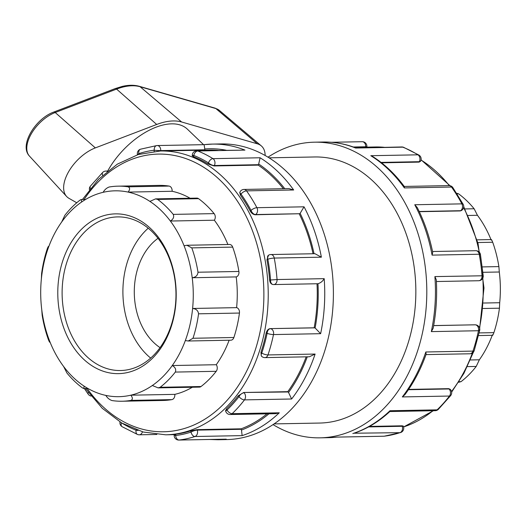 <?xml version="1.0" encoding="UTF-8"?>
<svg xmlns="http://www.w3.org/2000/svg" width="526" height="526" viewBox="0 0 526 526"><rect width="100%" height="100%" fill="white"/><g stroke="black" fill="none" stroke-linecap="round" stroke-linejoin="round"><path stroke-width="0.79" d="M76.75 202.773L68.972 198.335A33.138 17.904 -46.2 0 1 66.598 196.454A33.138 17.904 -46.2 0 1 68.978 171.114A33.138 17.904 -46.2 0 1 95.337 147.898L156.695 124.471A62.706 33.881 -46.2 0 1 181.601 121.973L257.332 143.802A33.138 17.904 -46.2 0 1 261.29 145.873A33.138 17.904 -46.2 0 1 265.124 155.466M203.555 144.67L187.466 129.238A59.142 31.954 133.8 0 0 107.712 170.996M169.076 186.072L128.18 186.835C130.08 187.795 130.06 189.551 128.127 192.095A102.945 76.277 88.9 0 1 149.903 201.405L155.578 198.874L196.862 198.105A4.609 3.412 88.9 0 1 198.558 198.67A107.554 79.696 88.9 0 1 214.135 213.622L173.238 214.384C174.303 216.962 173.343 219.178 170.358 221.032A102.945 76.277 88.9 0 1 184.074 245.773L186.881 245.261L229.533 244.465A4.609 3.412 88.9 0 1 232.696 247.108A107.554 79.696 88.9 0 1 238.889 271.462L197.993 272.225C197.677 275.433 195.744 277.274 192.207 277.741A102.945 76.277 88.9 0 1 192.608 308.466L236.601 307.644A4.609 3.412 88.9 0 1 239.442 313.049A107.554 79.696 88.9 0 1 233.886 337.501L192.989 338.264L188.236 340.999L185.323 340.565A102.945 76.277 88.9 0 1 172.265 365.537L216.258 364.715A4.609 3.412 88.9 0 1 216.212 371.303A107.554 79.696 88.9 0 1 201.031 386.518L160.134 387.281L158.135 387.886L152.33 385.512A102.945 76.277 88.9 0 1 130.803 395.19C132.802 397.669 132.868 399.405 130.994 400.391A107.554 79.696 -91.1 0 1 122.091 401.233A107.554 79.696 -91.1 0 1 111.979 400.556C109.329 399.609 107.284 397.893 105.844 395.407A102.945 76.277 88.9 0 1 84.061 386.104L83.812 388.53L82.497 387.951A107.554 79.696 -91.1 0 1 66.92 373.006L63.607 366.477A102.945 76.277 88.9 0 1 49.898 341.736C49.917 342.853 49.405 342.117 48.359 339.513A107.554 79.696 -91.1 0 1 42.165 315.166L41.764 309.768A102.945 76.277 88.9 0 1 41.357 279.043L41.613 273.579A107.554 79.696 -91.1 0 1 47.169 249.127C48.142 246.516 48.635 245.787 48.648 246.944A102.945 76.277 88.9 0 1 61.706 221.965L64.843 215.318A107.554 79.696 -91.1 0 1 80.024 200.11L81.287 199.518L81.635 201.997A102.945 76.277 88.9 0 1 103.168 192.312C104.542 189.774 106.541 187.999 109.165 187A107.554 79.696 -91.1 0 1 118.067 186.158L158.964 185.395A107.554 79.696 88.9 0 1 169.076 186.072A4.609 3.412 88.9 0 1 172.12 191.273A102.945 76.277 88.9 0 1 190.077 198.23M41.764 309.768A102.945 76.277 88.9 0 0 49.898 341.736L50.082 342.189M41.357 279.043A102.945 76.277 88.9 0 1 48.648 246.944L48.833 246.451M84.061 386.104A102.945 76.277 88.9 0 1 63.607 366.477M192.332 387.248A102.945 76.277 88.9 0 1 174.796 394.368L130.803 395.19A102.945 76.277 88.9 0 1 105.844 395.407M174.796 394.368A4.609 3.412 88.9 0 1 171.89 399.622A107.554 79.696 88.9 0 1 162.988 400.464L122.091 401.233M201.031 386.518A4.609 3.412 88.9 0 1 199.4 387.116L158.135 387.886M160.134 387.281A107.554 79.696 -91.1 0 0 175.316 372.073L216.212 371.303M152.33 385.512A102.945 76.277 88.9 0 0 172.265 365.537C175.296 367.306 176.315 369.482 175.316 372.073M458.619 382.27L461.032 381.659L458.988 381.698M233.886 337.501A4.609 3.412 88.9 0 1 230.848 340.197L188.236 340.999M192.989 338.264A107.554 79.696 -91.1 0 0 198.545 313.818L239.442 313.049M185.323 340.565A102.945 76.277 88.9 0 0 192.608 308.466C196.165 308.834 198.138 310.616 198.545 313.818M492.408 334.825C492.421 335.976 492.915 335.253 493.888 332.642L479.14 332.919M467.351 366.609L476.214 366.444L479.35 359.797L470.349 359.968M476.214 366.444A107.554 79.696 88.9 0 1 461.032 381.659M238.889 271.462A4.609 3.412 88.9 0 1 236.2 276.913A102.945 76.277 88.9 0 1 236.601 307.644M184.074 245.773A102.945 76.277 88.9 0 1 192.207 277.741L236.2 276.913M197.993 272.225A107.554 79.696 -91.1 0 0 191.799 247.877L232.696 247.108M186.881 245.261L191.799 247.877M483.138 308.492L499.444 308.19L499.7 302.726A102.945 76.277 -91.1 0 0 499.292 272.001L498.891 266.603L482.539 266.906M499.292 272.001L483.131 272.297M499.7 302.726L483.585 303.029M499.444 308.19A107.554 79.696 88.9 0 1 493.888 332.642M214.135 213.622A4.609 3.412 88.9 0 1 214.352 220.21A102.945 76.277 88.9 0 1 227.883 244.498M149.903 201.405A102.945 76.277 88.9 0 1 170.358 221.032L214.352 220.21M173.238 214.384A107.554 79.696 -91.1 0 0 157.662 199.439L198.558 198.67M155.578 198.874L157.662 199.439M490.982 239.58A102.945 76.277 -91.1 0 0 477.45 215.292L474.136 208.763L464.951 208.934M477.45 215.292L468.133 215.463M477.812 242.532L492.698 242.249C491.652 239.652 491.139 238.909 491.159 240.034M492.698 242.249A107.554 79.696 88.9 0 1 498.891 266.603M103.168 192.312A102.945 76.277 88.9 0 1 128.127 192.095L172.12 191.273M128.18 186.835A107.554 79.696 -91.1 0 0 118.067 186.158M457.068 193.838L458.56 193.811L456.686 193.246M458.56 193.811A107.554 79.696 88.9 0 1 474.136 208.763M229.132 340.23A102.945 76.277 88.9 0 1 216.258 364.715M479.35 359.797A102.945 76.277 -91.1 0 0 492.224 335.312M61.706 221.965A102.945 76.277 88.9 0 1 81.635 201.997M72.397 248.962A76.822 56.926 88.9 0 1 117.614 216.903A76.822 56.926 88.9 0 1 175.96 292.653A76.822 56.926 88.9 0 1 120.48 370.528A76.822 56.926 88.9 0 1 68.886 329.283A76.822 56.926 88.9 0 1 72.397 248.962M68.472 247.207A79.899 59.201 -91.1 0 0 111.841 373.256A79.899 59.201 -91.1 0 0 170.641 260.791A79.899 59.201 -91.1 0 0 68.472 247.207M150.653 358.088A76.822 56.926 88.9 0 1 133.183 247.825A76.822 56.926 88.9 0 1 148.227 228.205M272.856 284.487L273.047 284.527A4.609 4.609 0 0 0 273.737 284.566L317.776 283.738A4.609 3.412 -91.1 0 0 317.98 283.724C320.676 282.883 322.74 281.193 324.187 278.662L277.051 279.543A4.609 3.412 88.9 0 1 273.737 284.566A4.609 3.412 88.9 0 1 273.356 284.54A4.609 3.077 -82.4 0 1 273.047 284.527L273.047 284.527A4.609 3.077 -82.4 0 1 270.555 280.01L269.575 279.885C269.95 282.699 271.081 284.231 272.974 284.487M314.541 327.856L270.114 328.625C268.188 328.947 266.86 330.473 266.13 333.195L267.109 333.32A4.609 3.077 -82.4 0 1 270.502 328.678A4.609 3.412 88.9 0 1 273.494 334.569L320.63 333.688L315.12 328A4.609 3.412 -91.1 0 0 314.541 327.856L314.154 327.803A141.935 105.174 -91.1 0 0 317.014 283.751M261.514 356.141L261.672 356.326A4.609 2.492 -46.2 0 1 261.77 353.058A143.243 106.14 88.9 0 0 267.109 333.32A4.609 0.914 11.9 0 0 273.494 334.569A147.852 109.553 -91.1 0 1 267.977 354.938A4.609 1.341 -161.5 0 1 261.77 353.058L260.962 352.282A141.935 105.174 88.9 0 0 266.13 333.195M277.051 279.543L270.555 280.01A143.243 106.14 88.9 0 0 267.839 259.206A4.609 0.684 -10.6 0 1 274.243 258.062L321.379 257.181L314.975 253.716L270.844 254.538A4.609 3.412 88.9 0 1 274.243 258.062A147.852 109.553 -91.1 0 1 277.051 279.543M266.945 259.752L267.839 259.206A4.609 2.834 -121.6 0 1 268.523 255.222L266.945 259.752A141.935 105.174 88.9 0 1 269.575 279.885M283.356 188.702A141.935 105.174 -91.1 0 0 258.181 165.125L214.141 165.946L207.901 163.974A141.935 105.174 88.9 0 0 193.693 156.787L193.778 155.466A4.609 2.959 -68.4 0 1 197.802 150.982L244.938 150.101A147.852 109.553 -91.1 0 0 212.412 144.091L221.058 143.933A147.852 109.553 88.9 0 1 333.359 289.708A147.852 109.553 88.9 0 1 226.588 439.578L217.942 439.743A147.852 109.553 -91.1 0 0 226.246 439.157L179.11 440.038A4.609 3.412 88.9 0 1 178.853 440.058L226.246 439.157M436.396 281.522L478.713 280.733A4.609 4.609 0 0 0 483.223 275.775L434.89 276.591L436.297 279.779C437.257 296.217 436.205 312.391 433.148 328.309L431.333 331.617L478.463 330.736A4.609 3.412 -91.1 0 0 475.478 324.844A4.609 3.077 -82.4 0 1 475.787 324.864L475.583 324.851M433.654 325.568L475.399 324.812M479.692 330.381L474.209 350.632A4.609 1.341 -161.5 0 1 472.953 351.105A147.852 109.553 88.9 0 0 478.463 330.736A4.609 0.914 11.9 0 0 479.692 330.381A4.609 4.609 0 0 0 475.787 324.864M268.03 157.175A147.852 109.553 88.9 0 1 314.469 142.184A147.852 109.553 88.9 0 1 426.77 287.965A147.852 109.553 88.9 0 1 319.999 437.836A147.852 109.553 88.9 0 1 273.027 424.594M419.196 211.491L460.559 210.716A4.609 2.834 -121.6 0 0 461.526 210.446A4.609 4.609 0 0 0 463.189 204.358A4.609 1.749 152.1 0 0 461.887 203.864L414.751 204.745L417.263 207.573C424.278 221.38 429.426 236.312 432.72 252.362L432.083 255.117L479.219 254.236A4.609 0.684 -10.6 0 1 480.435 254.466A4.609 4.609 0 0 0 475.82 250.705L432.543 251.513M255.235 214.766L255.59 214.549A4.609 2.834 -121.6 0 1 251.047 210.407L250.159 210.952C251.54 213.273 253.236 214.542 255.235 214.766L299.629 213.727A4.609 3.412 -91.1 0 0 300.136 213.339L304.048 206.817L256.912 207.698A4.609 1.749 152.1 0 0 251.047 210.407A143.243 106.14 88.9 0 0 241 194.101A4.609 2.104 -35.5 0 1 246.536 190.866L293.672 189.985L288.892 188.597L244.005 189.439A4.609 3.412 88.9 0 1 246.536 190.866A147.852 109.553 -91.1 0 1 256.912 207.698A4.609 3.412 88.9 0 1 255.59 214.549L299.629 213.727M268.523 255.222L268.523 255.222A4.609 4.609 0 0 1 270.844 254.538M240.435 195.185L241 194.101A4.609 1.841 -152.4 0 1 240.007 191.911L239.725 192.45L240.435 195.185A141.935 105.174 88.9 0 1 250.159 210.952M478.713 280.733A4.609 3.412 -91.1 0 0 482.026 275.709A147.852 109.553 88.9 0 0 479.219 254.236A4.609 3.412 -91.1 0 0 475.82 250.705M461.322 210.551L460.211 210.933L419.294 211.695M381.041 162.409L419.334 161.692L419.11 162.113L420.622 161.14A4.609 1.841 -152.4 0 1 419.334 161.692A4.609 3.412 -91.1 0 0 417.933 154.822L370.804 155.703L373.033 156.728C384.776 164.29 395.21 174.237 404.336 186.566L404.376 187.92L451.512 187.039A4.609 2.104 -35.5 0 1 452.82 187.539A4.609 4.609 0 0 0 448.98 185.606L404.244 186.441M258.181 165.125L258.404 164.697A4.609 3.412 -91.1 0 0 258.693 164.02L260.1 157.774L212.964 158.655A4.609 3.412 88.9 0 1 214.358 165.519A4.609 1.841 -152.4 0 1 208.467 162.896L207.901 163.974M244.938 150.101L196.79 150.798A4.609 3.412 88.9 0 1 197.802 150.982A147.852 109.553 -91.1 0 1 212.964 158.655A4.609 2.788 121.9 0 0 208.467 162.896A143.243 106.14 88.9 0 0 193.778 155.466A4.609 0.348 -176.3 0 1 192.273 155.111L192.227 155.821L193.693 156.787M460.211 210.933L460.559 210.716A4.609 3.412 -91.1 0 0 461.887 203.864A147.852 109.553 88.9 0 0 451.512 187.039A4.609 3.412 -91.1 0 0 448.98 185.606M420.622 161.14A4.609 4.609 0 0 0 418.972 155.091L418.972 155.091A4.609 2.788 121.9 0 0 417.933 154.822A147.852 109.553 88.9 0 0 402.778 147.155A4.609 2.959 -68.4 0 1 403.547 147.287L403.547 147.287A4.609 4.609 0 0 0 401.759 146.964L355.642 148.036L402.778 147.155A4.609 3.412 -91.1 0 0 401.759 146.964M204.16 144.67A147.852 109.553 -91.1 0 1 212.412 144.091L204.141 144.663L157.235 145.538A4.609 4.609 0 0 0 156.768 145.571L156.768 145.571A4.609 3.084 83.1 0 1 156.978 145.557A4.609 3.412 88.9 0 1 157.235 145.538A4.609 3.412 88.9 0 1 160.726 150.6A4.609 0.348 -176.3 0 1 154.223 150.206L154.151 151.343M204.739 150.153L204.765 149.779A4.609 3.412 -91.1 0 0 204.765 148.983L204.108 144.676M140.495 149.2L156.768 145.571A4.609 3.084 83.1 0 0 154.223 150.206A143.243 106.14 88.9 0 0 138.838 153.638A4.609 3.018 -108.1 0 1 140.495 149.2A4.609 4.609 0 0 0 137.477 154.782M366.859 147.122L366.892 146.616A4.609 0.348 -176.3 0 1 365.695 146.767A4.609 3.412 -91.1 0 0 362.21 141.704L331.413 142.283M107.652 171.042L105.864 171.075A4.609 3.412 88.9 0 1 107.199 171.41M139.061 154.296L138.838 153.638A4.609 1.236 161 0 0 137.608 154.736M105.864 171.075A4.609 4.609 0 0 0 102.767 172.35L102.767 172.35A4.609 2.558 46.2 0 0 102.655 175.329M90.439 188.374A4.609 2.268 -142.4 0 1 90.334 186.243A4.609 4.609 0 0 0 89.413 189.669M88.335 392.501A4.609 2.104 144.5 0 0 88.243 394.23A4.609 4.609 0 0 0 91.083 396.071M119.981 421.957A4.609 4.609 0 0 0 122.091 426.678L122.091 426.678A4.609 2.788 -58.1 0 1 121.427 422.819M136.149 429.775L136.116 430.248A4.609 2.959 111.6 0 0 137.516 434.476L137.516 434.476A4.609 4.609 0 0 0 139.298 434.798A4.609 3.412 88.9 0 0 142.428 431.8M174.211 434.443L174.165 435.153A4.609 0.348 3.7 0 0 175.671 435.508L175.756 434.187C173.843 434.417 173.718 434.515 175.395 434.483M225.266 439.177L225.753 439.184M121.467 422.845A143.243 106.14 88.9 0 0 136.116 430.248A4.609 0.348 3.7 0 0 138.075 430.459M175.756 434.187A141.935 105.174 88.9 0 0 190.642 430.866L191.063 432.076A4.609 1.236 -19 0 1 197.25 430.117A4.609 3.412 88.9 0 1 194.995 436.501A147.852 109.553 -91.1 0 1 179.11 440.038A4.609 3.084 -96.9 0 1 175.671 435.508A143.243 106.14 88.9 0 0 191.063 432.076A4.609 3.018 71.9 0 0 194.995 436.501L242.131 435.62L241.493 430.038A4.609 3.412 -91.1 0 0 241.289 429.295L241.125 428.822A141.935 105.174 -91.1 0 0 267.024 413.837M383.566 436.218A4.609 3.412 -91.1 0 0 383.822 436.225L383.822 436.225A4.609 3.412 -91.1 0 0 384.085 436.212L336.896 437.099M384.513 436.159A4.609 3.084 -96.9 0 1 384.296 436.192L384.296 436.192A4.609 3.084 -96.9 0 1 384.085 436.212A147.852 109.553 88.9 0 0 399.97 432.668A4.609 3.018 71.9 0 0 400.562 432.569A4.609 4.609 0 0 0 403.488 426.685A4.609 1.236 -19 0 0 402.226 426.284L368.568 426.915M225.772 411.417A4.609 1.236 -19 0 1 227.035 409.978L226.621 408.768L225.555 410.786L225.772 411.417A4.609 4.609 0 0 0 230.217 414.527L275.631 413.679L279.267 412.805L232.13 413.686A4.609 3.412 88.9 0 1 230.217 414.527M190.642 430.866L197.086 429.643L241.125 428.822M226.621 408.768A141.935 105.174 88.9 0 0 238.199 395.822L239.008 396.597A4.609 2.492 -46.2 0 1 244.057 392.797A4.609 3.412 88.9 0 1 244.485 399.878A147.852 109.553 -91.1 0 1 232.13 413.686A4.609 2.558 -133.8 0 1 227.035 409.978A143.243 106.14 88.9 0 0 239.008 396.597A4.609 2.268 37.6 0 0 244.485 399.878L291.621 398.997L288.55 392.488A4.609 3.412 -91.1 0 0 288.103 391.969L287.781 391.666A141.935 105.174 -91.1 0 0 306.178 356.838M369.469 426.422L402.061 425.81L403.271 426.053L403.488 426.685M389.838 411.542L435.193 410.694A4.609 3.412 -91.1 0 0 437.106 409.853L389.97 410.734L389.878 411.503C378.996 421.589 367.082 428.828 354.123 433.22L399.97 432.668A4.609 3.412 -91.1 0 0 402.226 426.284L402.061 425.81M435.193 410.694A4.609 4.609 0 0 0 438.296 409.412L438.296 409.412A4.609 2.558 -133.8 0 1 437.106 409.853A147.852 109.553 88.9 0 0 449.46 396.045A4.609 2.268 37.6 0 0 450.729 395.519A4.609 4.609 0 0 0 450.269 389.385A4.609 2.492 -46.2 0 0 449.033 388.964L408.419 389.72M419.11 162.113L381.567 162.817M270.114 328.625L314.154 327.803M313.049 253.749A141.935 105.174 -91.1 0 0 299.274 213.937M218.218 150.397A141.935 105.174 -91.1 0 0 209.427 150.068L160.391 150.982L138.305 154.519L117.357 164.132L98.467 179.353L82.437 199.499M261.304 355.97L260.962 352.282M267.977 354.938A4.609 3.412 88.9 0 1 264.953 357.608L309.314 356.779L315.113 354.057L267.977 354.938M238.199 395.822L243.742 392.488L287.781 391.666M408.63 389.411L448.717 388.661L450.269 389.385M426.007 354.596L469.922 353.781A4.609 3.412 -91.1 0 0 472.953 351.105L425.817 351.986L426.159 354.169C420.813 369.285 413.725 382.777 404.908 394.664L402.324 396.926L449.46 396.045A4.609 3.412 -91.1 0 0 449.033 388.964L448.717 388.661M269.082 157.82L314.752 156.972A133.065 98.599 88.9 0 1 415.816 288.169A133.065 98.599 88.9 0 1 319.723 423.049L274.053 423.903M160.055 347.633A61.457 45.538 88.9 0 1 142.513 256.773A61.457 45.538 88.9 0 1 158.01 238.304M215.088 108.146L139.357 86.323A3.071 2.485 106.1 0 1 140.126 86.737L215.857 108.56A3.071 2.485 -73.9 0 0 215.088 108.146L219.401 110.421L261.29 145.873M257.332 143.802L215.857 108.56A29.726 16.063 -46.2 0 1 219.401 110.421M95.337 147.898L55.217 112.525A3.071 1.703 -110.9 0 0 53.724 112.071C35.689 118.488 18.87 145.222 29.443 156.071A29.726 16.063 -46.2 0 1 31.573 133.348A29.726 16.063 -46.2 0 1 55.217 112.525L116.575 89.091A3.071 1.703 -110.9 0 0 115.076 88.638L53.724 112.071M156.695 124.471L116.575 89.091A59.293 32.04 -46.2 0 1 140.126 86.737L181.601 121.973M130.994 400.391L171.89 399.622M317.98 283.724A143.243 106.14 88.9 0 1 315.12 328M320.63 333.688A147.852 109.553 -91.1 0 0 324.187 278.662M293.672 189.985A147.852 109.553 -91.1 0 0 260.1 157.774M321.379 257.181A147.852 109.553 -91.1 0 0 304.048 206.817M291.621 398.997A147.852 109.553 -91.1 0 0 315.113 354.057M242.131 435.62A147.852 109.553 -91.1 0 0 279.267 412.805M475.09 324.798L433.648 325.627M434.89 276.591A147.852 109.553 88.9 0 1 431.333 331.617M336.949 437.093A147.852 109.553 88.9 0 1 328.645 437.671L336.923 437.106L383.822 436.225A4.609 4.609 0 0 0 384.296 436.192L400.562 432.569M389.97 410.734A147.852 109.553 88.9 0 1 352.834 433.549M425.817 351.986A147.852 109.553 88.9 0 1 402.324 396.926M414.751 204.745A147.852 109.553 88.9 0 1 432.083 255.117M370.804 155.703A147.852 109.553 88.9 0 1 404.376 187.92M314.469 142.184L323.115 142.027A147.852 109.553 88.9 0 1 355.642 148.036M300.136 213.339A143.243 106.14 88.9 0 1 314.048 253.729M214.141 165.946L214.358 165.519L258.404 164.697M258.693 164.02A143.243 106.14 88.9 0 1 284.737 188.676M160.7 150.975L160.726 150.6L204.765 149.779M204.765 148.983A143.243 106.14 88.9 0 1 226.206 150.245M353.294 146.997L365.695 146.767L365.675 147.142M241.289 429.295L197.25 430.117L197.086 429.643M268.924 413.804A143.243 106.14 88.9 0 1 241.493 430.038M288.103 391.969L243.742 392.488M307.276 356.819A143.243 106.14 88.9 0 1 288.55 392.488M354.281 147.359L375.367 146.964A141.935 105.174 88.9 0 1 384.151 147.293M421.03 160.029A141.935 105.174 88.9 0 1 449.303 185.612M463.584 207.652A141.935 105.174 88.9 0 1 479.317 252.217M482.802 278.076A141.935 105.174 88.9 0 1 479.488 327.803M472.387 353.012A141.935 105.174 88.9 0 1 451.525 391.508M432.957 410.734A141.935 105.174 88.9 0 1 403.567 426.934M84.094 199.466A138.864 102.892 88.9 0 1 231.243 192.569A138.864 102.892 88.9 0 1 234.418 391.318A138.864 102.892 88.9 0 1 87.112 388.471M85.475 388.497L102.294 408.327L121.854 423.068L143.309 432.043L165.69 434.805A141.935 105.174 -91.1 0 0 268.194 290.924A141.935 105.174 -91.1 0 0 160.391 150.982M139.357 86.323C134.215 84.883 128.469 84.929 122.104 86.455L115.076 88.638M29.443 156.071L66.598 196.454M87.881 388.458L83.812 388.53M478.522 335.568L492.566 335.305M491.297 239.573L477.075 239.836M81.287 199.518L85.633 199.433M319.999 437.836L328.645 437.671M483.223 275.775L480.435 254.466M461.526 210.446L461.151 210.676M463.189 204.358L452.82 187.539M244.005 189.439A4.609 4.609 0 0 0 240.007 191.911M418.972 155.091L403.547 147.287M196.79 150.798A4.609 4.609 0 0 0 192.273 155.111M323.115 142.027C334.141 141.836 344.951 143.769 355.55 147.832M366.892 146.616A4.609 4.609 0 0 0 362.21 141.704M102.767 172.35L90.334 186.243M84.37 388.523L88.243 394.23M122.091 426.678L137.516 434.476M156.827 434.476L139.298 434.798M209.65 439.486L217.942 439.743M174.165 435.153A4.609 4.609 0 0 0 178.853 440.058M438.296 409.412L450.729 395.519M261.672 356.326A4.609 4.609 0 0 0 264.953 357.608M469.922 353.781A4.609 4.609 0 0 0 474.209 350.632M375.367 146.964L384.23 147.293M421.076 159.812L449.973 185.698M463.722 206.613L478.042 243.42L483.986 287.998L479.199 332.656M473.479 351.999L463.906 373.355L451.643 392.1M433.404 410.727L403.58 426.987M165.69 434.805L174.198 434.647"/></g></svg>
